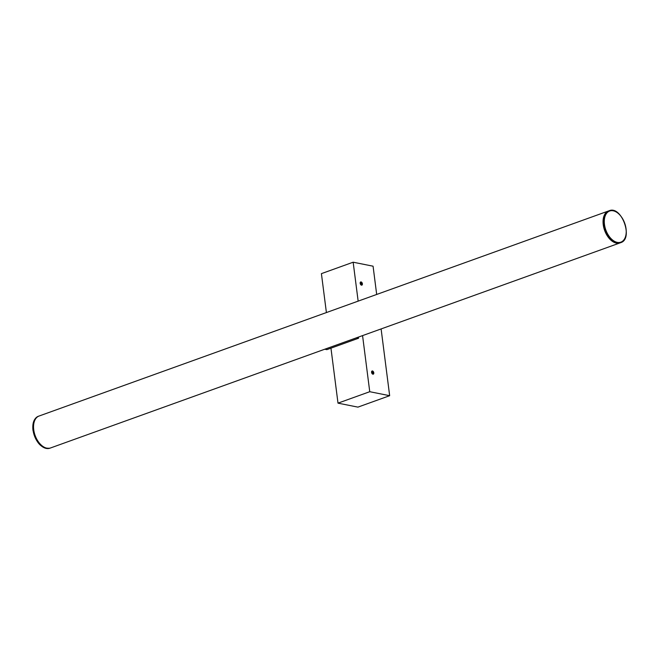 <?xml version="1.0" encoding="UTF-8"?>
<svg xmlns="http://www.w3.org/2000/svg" width="659" height="659" viewBox="0 0 659 659"><rect width="100%" height="100%" fill="white"/><g stroke="black" fill="none" stroke-linecap="round" stroke-linejoin="round"><path stroke-width="0.99" d="M608.71 210.905A16.969 10.28 70.2 0 0 608.554 210.962A16.969 10.28 70.2 0 0 603.24 224.711A16.969 10.28 70.2 0 0 620.053 242.891A16.969 10.28 70.2 0 0 620.21 242.833M620.053 242.891L50.537 447.963A16.969 10.28 -109.8 0 1 33.733 429.792A16.969 10.28 -109.8 0 1 39.038 416.043L608.554 210.962M358.447 337.095L358.587 338.215L326.839 349.649L324.747 349.229M358.587 338.215L356.486 337.795M360.176 283.329A1.697 1.03 -109.8 0 1 360.704 281.953A1.697 1.03 -109.8 0 1 362.252 283.205A1.697 1.03 -109.8 0 1 361.857 285.149A1.697 1.03 -109.8 0 1 360.176 283.329M361.305 285.108A1.697 1.03 70.2 0 0 361.297 283.543A1.697 1.03 70.2 0 0 360.308 282.332M371.585 372.36A1.697 1.03 -109.8 0 1 372.113 370.984A1.697 1.03 -109.8 0 1 373.653 372.236A1.697 1.03 -109.8 0 1 373.266 374.18A1.697 1.03 -109.8 0 1 371.585 372.36M372.714 374.147A1.697 1.03 70.2 0 0 372.706 372.582A1.697 1.03 70.2 0 0 371.709 371.363M358.15 301.13L353.158 262.208L321.411 273.642L326.403 312.564M353.158 262.208L373.068 266.195L376.684 294.458M330.958 348.166L338.001 403.143L357.911 407.13L389.658 395.697L369.748 391.71L362.565 335.604M338.001 403.143L369.748 391.71M381.108 328.932L389.658 395.697M50.059 448.136A16.969 10.28 -109.8 0 1 49.903 448.194C41.525 448.894 35.874 442.873 32.95 430.129C32.242 422.905 34.054 418.284 38.403 416.266L38.881 416.101A16.969 10.28 70.2 0 0 38.724 416.15A16.969 10.28 70.2 0 0 33.411 429.899A16.969 10.28 70.2 0 0 50.216 448.079A16.969 10.28 70.2 0 0 50.381 448.021L49.903 448.194A16.969 10.28 -109.8 0 1 33.098 430.014A16.969 10.28 -109.8 0 1 38.403 416.266A16.969 10.28 -109.8 0 1 38.568 416.216M33.041 424.701A16.541 10.025 70.2 0 0 33.057 430.187A16.541 10.025 70.2 0 0 40.397 445.122M609.031 210.789A16.969 10.28 70.2 0 0 608.875 210.847A16.969 10.28 70.2 0 0 603.562 224.595A16.969 10.28 70.2 0 0 620.366 242.776A16.969 10.28 70.2 0 0 620.523 242.718M610.86 239.695A16.541 10.025 -109.8 0 1 603.52 224.768A16.541 10.025 -109.8 0 1 603.504 219.274M626.05 234.233A16.969 10.28 -109.8 0 1 620.687 242.66A16.969 10.28 -109.8 0 1 603.875 224.48A16.969 10.28 -109.8 0 1 609.188 210.732A16.969 10.28 -109.8 0 1 618.694 213.804M604.468 224.422A16.541 10.025 70.2 0 0 622.401 241.334A16.541 10.025 70.2 0 0 618.892 213.994A16.541 10.025 70.2 0 0 604.468 224.422M620.366 242.776C611.989 243.476 606.338 237.454 603.413 224.703C602.705 217.486 604.525 212.865 608.875 210.847L609.188 210.732C621.602 205.295 633.711 238.937 620.687 242.66L620.366 242.776"/></g></svg>
